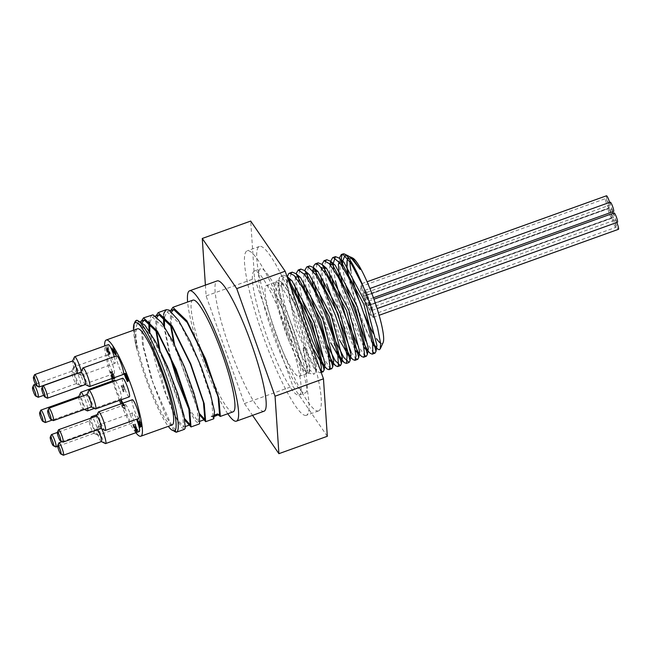 <?xml version="1.0" encoding="UTF-8"?>
<svg xmlns="http://www.w3.org/2000/svg" width="651" height="651" viewBox="0 0 651 651"><rect width="100%" height="100%" fill="white"/><g stroke="black" fill="none" stroke-linecap="round" stroke-linejoin="round"><path stroke-width="0.49" stroke-dasharray="3.25 2.44" d="M342.385 266.405L345.836 285.496M365.764 340.986L373.202 352.46M333.214 263.509L333.214 263.948M333.524 269.197L335.411 280.817M346.047 317.639L346.299 318.347M357.122 344.102L364.552 355.568M325.63 260.807L324.564 267.056M324.873 272.297L326.761 283.917M351.068 352.028L355.902 358.677M316.98 263.915L315.914 270.157M316.223 275.406L319.885 294.813M308.33 267.016L307.272 273.274L309.274 274.6M307.581 278.514L311.243 297.922M299.688 270.124L298.622 276.374M298.931 281.623L302.593 301.039M322.53 356.528L329.959 367.994M291.038 273.233L289.972 279.482L291.99 280.825M290.427 286.033L303.301 334.557L320.406 370.207M287.018 276.439L283.576 275.267L281.354 284.031L284.625 304.473L301.787 355.454L308.631 368.515L313.937 374.26L315.597 372.217L315.662 368.458L312.61 352.59L305.71 330.635L296.514 307.915L287.124 289.882L279.645 280.801L276.545 280.882L275.707 282.762L276.089 295.196L280.516 315.068L289.256 341.604L299.696 365.463L306.588 373.682L307.475 372.046L303.008 348.578L303.415 347.577L304.79 347.943C309.323 363.616 310.47 371.998 308.224 373.08L306.841 372.527L305.018 370.329L298.329 357.521L290.362 336.974L283.275 313.383L279.043 292.307L279.027 278.831L280.793 276.268L283.445 276.87L289.614 283.73M352.516 259.065L348.448 257.845M346.82 265.445L346.999 268.326M348.114 276.252L359.246 315.458L372.697 344.257M375.993 346.983L376.945 345.388M343.858 262.166L341.848 260.823M339.464 279.352L350.596 318.567L364.055 347.365M367.343 350.092L368.295 348.513M335.224 265.291L333.206 263.94M330.423 264.949L329.723 267.276L329.707 274.543M330.814 282.461L341.946 321.675L355.405 350.466M358.693 353.192L359.653 351.605M321.773 268.049L321.081 270.368L321.057 277.643M322.172 285.577L339.309 339.667M350.043 356.3L351.003 354.697M313.123 271.158L312.431 273.453L312.407 280.752M313.522 288.678L330.659 342.776M304.481 274.266L303.781 276.577L303.765 283.86M304.871 291.778L316.004 330.993L329.455 359.791M332.751 362.509L333.703 360.939M300.64 277.725L298.614 276.366M295.831 277.375L295.131 279.702L295.115 286.969M296.221 294.895L313.367 348.985M324.1 365.618L325.061 364.023M288.092 279.474L286.489 282.786L295.823 328.967L313.928 368.035L316.402 367.131L314.726 354.258M298.752 309.412L283.323 283.909L277.839 285.879L287.156 332.026L305.262 371.127L307.752 370.256L303.415 347.577M348.464 255.965L346.389 255.452M342.67 261.116L342.589 261.759M303.008 348.578L304.79 347.943M308.395 373.031L308.224 373.08A48.296 7.641 70.2 0 0 308.395 373.031A48.296 7.641 70.2 0 0 299.541 325.793A48.296 7.641 70.2 0 0 275.739 282.127A48.296 7.641 70.2 0 0 275.145 282.558L276.545 280.882M321.049 372.014L319.934 372.844L318.42 372.006L314.409 366.684L306.279 350.205L297.637 327.282L290.72 303.333L287.343 284.023L287.433 276.797M327.062 368.905L324.052 365.146M297.369 290.851L295.831 277.09L296.083 273.689M333.369 363.03L332.702 362.037M328.389 354.421L318.762 331.929L308.46 298.931M306.011 287.75L304.725 270.58M337.039 351.304L325.069 322.326L317.102 295.814M314.669 284.65L313.131 271.166M353.013 359.588L349.994 355.828M345.681 348.195L340.042 335.826L331.473 312.561L325.752 292.706M323.311 281.541L321.838 270.206L322.025 264.371M361.655 356.471L358.644 352.72M354.331 345.103L346.283 326.737L338.032 302.764L334.402 289.605M331.961 278.425L330.675 261.263M370.289 353.355L367.294 349.611M362.981 341.995L352.541 317.297L343.053 286.505M340.611 275.324L339.317 258.154M372.25 341.799L365.976 329.235L357.578 307.85L349.05 278.05M347.488 269.132L347.138 265.86M347.129 260.457L347.024 261.035M348.09 257.381L349.717 256.714M290.346 329.089A48.296 7.641 70.2 0 1 299.2 376.335A48.296 7.641 70.2 0 1 275.682 333.467A48.296 7.641 70.2 0 1 266.544 285.431A48.296 7.641 70.2 0 1 290.346 329.089M289.256 341.604A48.296 7.641 70.2 0 1 275.145 282.558M301.787 355.454A52.104 8.243 70.2 0 1 279.621 277.302M109.327 353.298L109.287 354.771L107.179 350.987L106.39 348.204L106.658 346.657L107.993 347.813L110.296 353.355L107.529 348.309L109.327 353.298L108.717 353.517L108.676 354.99L107.749 353.941L105.779 348.423L106.39 348.204M109.311 354.762L108.676 354.99L109.311 354.762M105.779 348.423L105.999 346.885L106.658 346.657L106.04 346.877L107.382 348.033L109.417 353.639L110.035 353.42M108.733 352.15L107.334 348.35L106.544 348.586L106.797 351.166L108.066 353.298L108.115 352.37L108.733 352.15L108.693 353.078L107.407 350.946L107.195 348.35L106.585 348.57L107.334 348.35M106.357 349.587L106.967 349.367M108.115 352.37L106.723 348.57M109.685 353.583L110.296 353.355M109.417 353.639L110.011 353.355M109.392 353.574L106.919 348.529L107.529 348.309M106.919 348.529L108.717 353.517M140.03 427.39L137.686 419.586L141.137 424.688L139.737 419.382L140.998 422.532L141.755 426.372L141.112 425.827M137.068 419.805L137.686 419.586M137.361 419.74L137.971 419.521M141.015 424.729L140.844 424.127M138.15 421.213L140.649 427.194M139.932 424.338L138.476 421.091M141.145 424.68L140.535 424.9L140.177 424.249M139.127 419.602L139.737 419.382M138.834 419.667L139.452 419.447M127.856 377.019L126.815 375.025L127.441 378.068L128.296 379.207L127.856 377.019L127.441 377.165M127.181 378.141L125.708 374.976L126.139 377.458L127.352 379.688L126.823 378.272L127.441 378.068M127.856 379.362L127.987 381.388L127.474 380.925M126.888 379.85L125.041 374.471L125.098 373.3L126.359 375.188M126.139 374.179L126.18 373.365L128.06 376.978L128.874 380.835L128.328 380.257M128.882 380.835L128.28 381.055L128.882 380.835M126.327 376.506L126.945 376.286M135.107 425.803L135.717 425.583L135.416 424.216L137.532 431.271L136.262 429.082L136.637 431.743L135.782 430.759L134.505 427.74L133.715 424.249L135.489 429.44L134.855 426.804L136.287 429.806L134.554 424.598L135.164 424.379M134.855 426.804L135.465 426.584L136.905 429.587L135.717 425.583M134.554 424.598L135.131 424.281M134.521 424.501L135.416 424.216M134.806 424.436L136.905 430.287L137.516 430.067M136.905 430.287L136.922 431.491L137.548 431.263L136.922 431.491L135.644 429.302L136.889 428.879L136.295 429.798M135.644 429.302L136.238 429.082M135.628 429.31L136.092 431.011L136.702 430.791M136.092 431.011L136.018 431.963L135.172 430.978L133.894 427.959L132.812 424.542L133.756 424.371M136.905 429.587L136.287 429.806L136.279 429.099M134.627 426.861L135.465 426.584M133.138 424.59L135.441 430.27L136.083 429.237L135.237 426.641M136.051 430.051L136.083 429.237L135.473 429.457L135.441 430.27L136.051 430.051M134.879 429.66L135.489 429.44M133.097 424.468L133.715 424.249M132.812 424.542L133.422 424.322M124.105 391.585L121.745 385.571L122.754 387.776L124.121 387.451L123.503 385.148L125.163 388.94L123.324 389.379L124.105 391.585L123.283 391.853L123.902 391.633M123.283 391.853L121.127 385.791L122.144 387.996L123.511 387.67L122.705 385.416L123.503 385.148M122.705 385.416L123.316 385.197M122.893 385.368L124.089 387.866L124.707 387.646M124.089 387.866L124.553 389.16L125.163 388.94M124.553 389.16L123.324 389.379M122.714 389.599L123.495 391.804M123.511 387.67L124.121 387.451M122.144 387.996L122.754 387.776M121.338 385.742L121.949 385.522M121.127 385.791L121.745 385.571M122.779 403.164L124.756 407.192L123.633 407.461L123.942 408.991L123.413 407.51L124.024 407.29L123.324 407.461L122.754 405.858L123.454 405.695L121.501 400.202L125.366 406.973L124.243 407.241L124.772 408.722L124.024 407.29M123.942 408.991L124.553 408.771M123.413 407.51L122.714 407.681L123.324 407.461M122.714 407.681L122.144 406.078L122.754 405.858M122.144 406.078L123.454 405.695M122.844 405.915L121.965 403.457M120.891 400.422L121.501 400.202M122.176 403.376L123.063 405.858L124.471 405.451L122.185 401.464L123.674 405.638M124.162 408.942L124.772 408.722M123.633 407.461L124.243 407.241M124.756 407.192L125.366 406.973M124.211 405.663L124.821 405.443M121.176 400.357L121.786 400.137M123.063 405.858L123.861 405.671L122.486 403.27M123.861 405.671L124.471 405.451M113.038 378.141L110.515 371.526L113.128 377.1L111.614 371.819L112.664 371.566L115.097 378.386L112.997 373.226L112.452 373.357L113.762 377.393L113.722 378.784L113.29 378.5M113.746 378.784L113.152 378.996L113.746 378.784M112.428 378.361L109.905 371.745L112.509 377.32L113.168 376.319L112.558 376.538L111.004 372.038L111.614 371.819M111.004 372.038L112.664 371.566M112.053 371.786L114.169 377.735M114.478 378.605L115.097 378.386M113.941 377.816L112.387 373.446L112.997 373.226M111.842 373.576L113.241 378.068M112.509 377.32L112.558 376.538L112.509 377.32M111.956 376.758L112.566 376.538M110.605 373.161L111.215 372.942M110.231 371.794L110.849 371.575M110.19 371.672L110.8 371.452M109.905 371.745L110.515 371.526M113.111 346.845L113.722 346.625L116.529 354.51L115.919 354.73L115.528 353.639M115.268 353.281L111.948 347.854L115.764 353.102L113.722 346.625M111.329 348.073L111.948 347.854M112.867 346.91L113.486 346.682M135.839 432.72A51.12 8.081 70.2 0 1 120.899 403.84M119.499 400.373A51.12 8.081 70.2 0 1 112.509 380.892M111.785 378.589A51.12 8.081 70.2 0 1 104.648 345.95M123.34 374.439A9.895 1.562 70.2 0 1 118.523 365.659A9.895 1.562 70.2 0 1 116.651 355.82M114.242 356.683A9.895 1.562 70.2 0 1 115.04 363.242A9.895 1.562 70.2 0 1 110.222 354.461A9.895 1.562 70.2 0 1 108.351 344.623M107.496 354.868A9.895 1.562 70.2 0 1 112.314 363.746A9.895 1.562 70.2 0 1 114.161 373.503A9.895 1.562 70.2 0 1 109.344 364.723A9.895 1.562 70.2 0 1 107.472 354.876A9.895 1.562 70.2 0 1 107.496 354.868M115.487 380.786A9.895 1.562 70.2 0 1 120.061 390.942A9.895 1.562 70.2 0 1 121.249 398.778A9.895 1.562 70.2 0 1 116.431 389.998A9.895 1.562 70.2 0 1 114.56 380.151M125.195 404.58A9.895 1.562 70.2 0 1 130.013 413.45A9.895 1.562 70.2 0 1 131.86 423.207A9.895 1.562 70.2 0 1 127.043 414.427A9.895 1.562 70.2 0 1 125.171 404.588A9.895 1.562 70.2 0 1 125.195 404.58M139.33 431.467A9.895 1.562 70.2 0 1 134.513 422.686A9.895 1.562 70.2 0 1 132.641 412.848A9.895 1.562 70.2 0 1 132.674 412.84A9.895 1.562 70.2 0 1 136.547 419.244M138.98 418.365A9.895 1.562 70.2 0 1 134.163 409.585A9.895 1.562 70.2 0 1 132.291 399.747M129.313 396.85A9.895 1.562 70.2 0 1 124.496 388.061A9.895 1.562 70.2 0 1 122.624 378.223M51.38 434.689A6.6 1.042 -109.8 0 0 52.755 441.109A6.6 1.042 -109.8 0 0 55.783 446.944M89.529 420.896A6.6 1.042 70.2 0 1 92.743 426.812A6.6 1.042 70.2 0 1 93.972 433.314A6.6 1.042 70.2 0 1 93.785 433.289A6.6 1.042 70.2 0 1 90.758 427.463A6.6 1.042 70.2 0 1 89.382 421.034A6.6 1.042 70.2 0 1 89.513 420.896A6.6 1.042 70.2 0 1 89.529 420.896L57.337 432.459M40.769 410.252A6.6 1.042 -109.8 0 0 42.144 416.681A6.6 1.042 -109.8 0 0 45.171 422.507M79.707 397.143A6.6 1.042 70.2 0 1 82.661 403.962A6.6 1.042 70.2 0 1 83.361 408.885A6.6 1.042 70.2 0 1 83.173 408.861A6.6 1.042 70.2 0 1 80.146 403.026A6.6 1.042 70.2 0 1 78.771 396.605A6.6 1.042 70.2 0 1 78.901 396.467M33.681 384.977A6.6 1.042 -109.8 0 0 35.056 391.406A6.6 1.042 -109.8 0 0 38.083 397.232M74.059 374.618A6.6 1.042 70.2 0 1 76.273 383.61A6.6 1.042 70.2 0 1 76.086 383.585A6.6 1.042 70.2 0 1 73.058 377.751A6.6 1.042 70.2 0 1 71.683 371.33A6.6 1.042 70.2 0 1 71.813 371.192A6.6 1.042 70.2 0 1 74.002 374.48M71.813 371.192A6.6 1.042 70.2 0 1 71.83 371.184L35.463 384.245M34.56 374.724A6.6 1.042 -109.8 0 0 35.943 381.144A6.6 1.042 -109.8 0 0 38.962 386.979M77.152 373.349A6.6 1.042 70.2 0 1 76.964 373.324A6.6 1.042 70.2 0 1 73.937 367.498A6.6 1.042 70.2 0 1 72.562 361.069A6.6 1.042 70.2 0 1 72.692 360.939M42.86 385.921A6.6 1.042 -109.8 0 0 44.235 392.341A6.6 1.042 -109.8 0 0 47.263 398.176M85.452 384.546A6.6 1.042 70.2 0 1 85.265 384.521A6.6 1.042 70.2 0 1 82.238 378.695A6.6 1.042 70.2 0 1 80.862 372.266A6.6 1.042 70.2 0 1 80.993 372.128M48.833 408.323A6.6 1.042 -109.8 0 0 50.208 414.744A6.6 1.042 -109.8 0 0 53.236 420.579M91.417 406.956A6.6 1.042 70.2 0 1 91.238 406.932A6.6 1.042 70.2 0 1 88.21 401.097A6.6 1.042 70.2 0 1 86.835 394.677A6.6 1.042 70.2 0 1 86.957 394.539M58.859 442.94A6.6 1.042 -109.8 0 0 60.234 449.369A6.6 1.042 -109.8 0 0 63.261 455.195M101.442 441.573A6.6 1.042 70.2 0 1 101.255 441.549A6.6 1.042 70.2 0 1 98.236 435.714A6.6 1.042 70.2 0 1 96.853 429.294A6.6 1.042 70.2 0 1 96.983 429.155A6.6 1.042 70.2 0 1 97.691 429.693M96.983 429.155A6.6 1.042 70.2 0 1 96.999 429.155L62.081 441.695M58.5 429.847A6.6 1.042 -109.8 0 0 59.876 436.268A6.6 1.042 -109.8 0 0 62.903 442.102M101.092 428.472A6.6 1.042 70.2 0 1 100.905 428.448A6.6 1.042 70.2 0 1 97.878 422.621A6.6 1.042 70.2 0 1 96.503 416.192A6.6 1.042 70.2 0 1 96.633 416.062M218.402 415.012L217.654 413.946L211.095 416.306L213.797 418.764M214.806 414.947L211.095 416.306M164.434 317.175L167.104 311.845L180.596 324.751L198.555 361.167L211.534 399.364L213.015 416.591L214.797 415.956L212.901 416.624L213.674 418.796M213.015 416.591L212.511 417.128L214.781 416.315M212.901 416.624L211.087 416.282M219.07 414.768L218.443 414.638M233.066 411.847A59.363 9.391 70.2 0 1 232.912 411.888A59.363 9.391 70.2 0 1 214.692 385.156M200.077 347.121A59.363 9.391 70.2 0 1 192.932 300.111M199.548 414.923L173.727 343.044M170.424 324.532L170.481 310.934M163.621 314.905L163.474 316.329M163.718 325.484L169.585 355.161M189.498 410.643L194.934 420.383L199.076 424.053M184.876 420.196L159.056 348.318M155.76 329.813L155.809 316.215M151.65 314.946L148.802 321.594M149.046 330.757L149.999 337.975L155.735 363.478L164.491 390.974L173.939 414.077L181.564 427.414L184.445 429.302M174.476 431.418L174.037 430.978M173.744 430.661L151.235 378.654L142.423 344.021L141.137 321.48M136.84 320.259L134.488 324.231C133.74 329.52 134.472 337.723 136.686 348.83L136.889 349.148A57.052 9.024 -109.8 0 0 168.284 426.356M135.082 321.708A59.363 9.391 -109.8 0 0 134.488 324.231M176.218 432.256L175.444 430.083L173.915 430.628M136.889 349.148L134.887 330.431L137.76 322.383L151.244 335.298L169.203 371.713L182.19 409.91L183.663 427.129L176.706 418.601L165.777 393.456L149.828 331.937M149.763 322.44L152.432 317.118L165.924 330.024L183.883 366.44L196.862 404.637L198.343 421.864L189.042 408.722M170.578 357.318L164.5 326.664M175.444 430.083L166.526 417.47L153.359 384.066L143.342 346.202L142.309 322.457M184.607 418.65L159.902 350.01M156.525 330.952L156.981 317.192M199.279 413.377L174.574 344.737M171.197 325.679L171.652 311.91M136.686 348.83A57.711 9.13 70.2 0 1 133.504 330.22M172.051 424.997A51.12 8.081 70.2 0 1 147.167 379.631A51.12 8.081 70.2 0 1 137.499 328.788M73.783 366.977A9.895 1.562 -109.8 0 0 73.758 366.985A9.895 1.562 -109.8 0 0 73.571 367.197A9.895 1.562 -109.8 0 0 75.63 376.831A9.895 1.562 -109.8 0 0 80.171 385.571A9.895 1.562 -109.8 0 0 80.447 385.612A9.895 1.562 -109.8 0 0 78.608 375.855A9.895 1.562 -109.8 0 0 73.783 366.977M80.659 392.472A9.895 1.562 -109.8 0 0 82.718 402.106A9.895 1.562 -109.8 0 0 87.258 410.846M87.69 408.291A9.895 1.562 -109.8 0 0 83.474 395.792M91.27 416.9A9.895 1.562 -109.8 0 0 93.329 426.535A9.895 1.562 -109.8 0 0 97.87 435.283A9.895 1.562 -109.8 0 0 98.146 435.316A9.895 1.562 -109.8 0 0 97.04 427.74A9.895 1.562 -109.8 0 0 92.54 417.527M101.743 428.854A9.895 1.562 -109.8 0 0 98.96 424.948A9.895 1.562 -109.8 0 0 98.936 424.957A9.895 1.562 -109.8 0 0 98.74 425.16A9.895 1.562 -109.8 0 0 100.807 434.795A9.895 1.562 -109.8 0 0 105.348 443.543M98.391 412.059A9.895 1.562 -109.8 0 0 100.457 421.693A9.895 1.562 -109.8 0 0 104.99 430.441M88.715 390.535A9.895 1.562 -109.8 0 0 90.782 400.17A9.895 1.562 -109.8 0 0 95.323 408.918M82.75 368.132A9.895 1.562 -109.8 0 0 84.809 377.767A9.895 1.562 -109.8 0 0 89.35 386.515M74.45 356.935A9.895 1.562 -109.8 0 0 76.517 366.57A9.895 1.562 -109.8 0 0 81.049 375.318A9.895 1.562 -109.8 0 0 81.334 375.35A9.895 1.562 -109.8 0 0 81.229 371.461M327.323 436.284L292.852 386.149L254.541 278.538L250.692 221.08M205.391 285.13L206.115 295.936L244.434 403.539L252.555 415.354M244.434 403.539L292.852 386.149M206.115 295.936L254.541 278.538M615.854 227.337A4.948 0.781 -109.8 0 0 615.87 227.329A4.948 0.781 -109.8 0 0 614.935 222.414A4.948 0.781 -109.8 0 0 612.526 218.02A4.948 0.781 -109.8 0 0 613.445 222.902A4.948 0.781 -109.8 0 0 615.854 227.337M370.688 315.401A4.948 0.781 -109.8 0 0 370.704 315.393A4.948 0.781 -109.8 0 0 369.768 310.47A4.948 0.781 -109.8 0 0 367.359 306.084A4.948 0.781 -109.8 0 0 368.279 310.958A4.948 0.781 -109.8 0 0 370.688 315.401L615.87 227.329M614.096 212.95A4.948 0.781 -109.8 0 0 615.016 217.833A4.948 0.781 -109.8 0 0 617.425 222.268M372.258 310.332A4.948 0.781 -109.8 0 0 372.274 310.324A4.948 0.781 -109.8 0 0 371.339 305.409A4.948 0.781 -109.8 0 0 368.93 301.014A4.948 0.781 -109.8 0 0 369.849 305.897A4.948 0.781 -109.8 0 0 372.258 310.332M616.766 222.504A4.948 0.781 -109.8 0 0 615.105 220.005A4.948 0.781 -109.8 0 0 616.025 224.888A4.948 0.781 -109.8 0 0 618.434 229.323M373.267 317.387A4.948 0.781 -109.8 0 0 373.283 317.379A4.948 0.781 -109.8 0 0 372.348 312.464A4.948 0.781 -109.8 0 0 369.939 308.069A4.948 0.781 -109.8 0 0 370.858 312.952A4.948 0.781 -109.8 0 0 373.267 317.387M606.48 195.78A4.948 0.781 -109.8 0 0 607.399 200.654A4.948 0.781 -109.8 0 0 609.808 205.089A4.948 0.781 -109.8 0 0 609.824 205.089A4.948 0.781 -109.8 0 0 609.588 202.412M364.641 293.153A4.948 0.781 -109.8 0 0 364.658 293.153A4.948 0.781 -109.8 0 0 363.722 288.23A4.948 0.781 -109.8 0 0 361.313 283.844A4.948 0.781 -109.8 0 0 362.233 288.719A4.948 0.781 -109.8 0 0 364.641 293.153L609.824 205.089M610.256 202.168A4.948 0.781 -109.8 0 0 611.175 207.051A4.948 0.781 -109.8 0 0 613.592 211.485M368.425 299.55A4.948 0.781 -109.8 0 0 368.433 299.541A4.948 0.781 -109.8 0 0 367.498 294.626A4.948 0.781 -109.8 0 0 365.089 290.232A4.948 0.781 -109.8 0 0 366.008 295.115A4.948 0.781 -109.8 0 0 368.425 299.55L373.422 297.751M608.937 207.905A4.948 0.781 -109.8 0 0 608.954 207.905A4.948 0.781 -109.8 0 0 608.018 202.982A4.948 0.781 -109.8 0 0 605.609 198.588A4.948 0.781 -109.8 0 0 606.529 203.47A4.948 0.781 -109.8 0 0 608.937 207.905M363.771 295.969A4.948 0.781 -109.8 0 0 363.787 295.969A4.948 0.781 -109.8 0 0 362.851 291.046A4.948 0.781 -109.8 0 0 360.442 286.652A4.948 0.781 -109.8 0 0 361.362 291.534A4.948 0.781 -109.8 0 0 363.771 295.969L608.954 207.905M611.631 217.8A4.948 0.781 -109.8 0 0 611.639 217.8A4.948 0.781 -109.8 0 0 610.703 212.877A4.948 0.781 -109.8 0 0 608.294 208.491A4.948 0.781 -109.8 0 0 609.222 213.365A4.948 0.781 -109.8 0 0 611.631 217.8M366.464 305.864A4.948 0.781 -109.8 0 0 366.472 305.864A4.948 0.781 -109.8 0 0 365.536 300.941A4.948 0.781 -109.8 0 0 363.128 296.555A4.948 0.781 -109.8 0 0 364.055 301.429A4.948 0.781 -109.8 0 0 366.464 305.864L611.639 217.8M612.55 211.86A4.948 0.781 -109.8 0 0 610.337 208.003A4.948 0.781 -109.8 0 0 611.256 212.877A4.948 0.781 -109.8 0 0 613.673 217.312A4.948 0.781 -109.8 0 0 613.681 217.312A4.948 0.781 -109.8 0 0 613.063 213.325M368.507 305.376A4.948 0.781 -109.8 0 0 368.515 305.376A4.948 0.781 -109.8 0 0 367.579 300.453A4.948 0.781 -109.8 0 0 365.17 296.067A4.948 0.781 -109.8 0 0 366.09 300.941A4.948 0.781 -109.8 0 0 368.507 305.376L613.681 217.312M342.442 268.399A52.104 8.243 70.2 0 1 342.044 265.893M341.506 260.709A52.104 8.243 70.2 0 1 341.482 260.066M350.889 270.572A45.513 7.202 -109.8 0 0 352.541 278.441M358.831 299.631A45.513 7.202 -109.8 0 0 364.454 314.579M373.349 333.475A45.513 7.202 -109.8 0 0 376.522 338.658M380.607 343.199A45.513 7.202 -109.8 0 0 382.104 343.582A45.513 7.202 -109.8 0 0 383.113 342.605M352.744 258.056A45.513 7.202 -109.8 0 0 350.173 260.294M304.993 393.009A65.954 10.432 -109.8 0 0 305.173 392.952A65.954 10.432 -109.8 0 0 292.69 327.355A65.954 10.432 -109.8 0 0 260.579 268.806A65.954 10.432 -109.8 0 0 272.867 333.865A65.954 10.432 -109.8 0 0 304.993 393.009M298.866 395.206A65.954 10.432 -109.8 0 0 299.045 395.157A65.954 10.432 -109.8 0 0 286.562 329.552A65.954 10.432 -109.8 0 0 254.451 271.011A65.954 10.432 -109.8 0 0 266.731 336.071A65.954 10.432 -109.8 0 0 298.866 395.206M306.06 415.395A87.389 13.826 70.2 0 1 263.484 337.039A87.389 13.826 70.2 0 1 247.201 250.838A87.389 13.826 70.2 0 1 289.752 328.413A87.389 13.826 70.2 0 1 306.287 415.33A87.389 13.826 70.2 0 1 306.06 415.395M318.315 410.993A87.389 13.826 -109.8 0 0 318.551 410.927A87.389 13.826 -109.8 0 0 302.015 324.011A87.389 13.826 -109.8 0 0 259.464 246.436A87.389 13.826 -109.8 0 0 275.739 332.637A87.389 13.826 -109.8 0 0 318.315 410.993M227.76 413.751A69.25 10.953 70.2 0 1 187.626 302.023M263.997 411.245A69.25 10.953 70.2 0 1 230.275 349.774A69.25 10.953 70.2 0 1 217.174 280.898M106.797 351.166L107.407 350.946M107.618 350.759L108.237 350.539M108.896 351.996L109.506 351.776M107.985 351.076L108.595 350.856M109.205 352.158L109.824 351.939M107.382 348.033L107.993 347.813M106.569 351.206L107.179 350.987M107.749 353.941L108.359 353.721M138.923 422.621L139.534 422.401M140.38 422.751L140.998 422.532M127.677 379.427L128.109 379.273M126.611 375.098L126.196 375.245M125.529 377.678L126.139 377.458M126.733 379.907L127.214 379.736M127.45 377.198L128.06 376.978M125.513 377.637L125.928 377.49M125.545 375.033L125.09 375.196M135.807 427.569L136.417 427.349M136.083 427.642L136.702 427.422M135.172 430.978L135.782 430.759M133.894 427.959L134.505 427.74M135.05 427.357L135.66 427.137M134.871 427.561L135.489 427.341M134.09 427.805L134.708 427.585M111.923 374.488L112.542 374.268M112.249 374.699L112.867 374.48M113.152 377.613L113.762 377.393M111.191 375L111.801 374.781M110.947 375.025L111.557 374.805M112.232 378.028L112.843 377.808M315.605 372.217L316.402 367.131M280.817 281.696L283.323 283.909M307.475 372.046L307.752 370.256M338.374 264.143L339.309 258.219M365.797 349.384L367.864 351.214M329.723 267.276L330.147 264.607M357.163 352.5L359.222 354.323M321.081 270.368L322.017 264.452M348.521 355.609L350.572 357.423M312.431 273.453L312.846 270.824M303.781 276.577L304.717 270.661M295.131 279.702L296.067 273.778M322.57 364.934L324.629 366.749M286.489 282.786L287.425 276.862M313.928 368.035L318.42 372.006M277.839 285.879L278.734 280.207M305.262 371.127L306.849 372.527M299.2 376.335L306.588 373.682M266.544 285.431L275.739 282.127M307.833 373.113L313.937 374.26M136.067 430.042L135.449 430.262M113.136 377.092L112.525 377.311M93.972 433.314L57.711 446.334M83.361 408.885L52.202 420.074M76.273 383.61L43.698 395.312M183.672 427.137L185.454 426.495M198.343 421.864L200.126 421.221M137.76 322.383L140.852 321.277M152.432 317.118L155.524 316.004M167.104 311.845L170.204 310.73M76.086 383.585L80.171 385.571M71.683 371.33L73.571 367.197M107.472 354.876L73.758 366.985M114.161 373.503L80.447 385.612M83.173 408.861L84.418 409.471M121.249 398.778L94.338 408.446M93.785 433.289L97.87 435.283M89.382 421.034L90.676 418.194M125.171 404.588L97.219 414.63M131.86 423.207L98.146 435.316M96.853 429.294L98.74 425.16M132.641 412.848L98.936 424.957M77.266 373.471L81.049 375.318M115.04 363.242L81.334 375.35M367.359 306.084L612.526 218.02M372.274 310.324L377.1 308.59M368.93 301.014L373.951 299.216M373.283 317.379L379.11 315.287M369.939 308.069L615.105 220.005M361.313 283.844L361.915 283.624M362.005 283.592L367.083 281.769M365.089 290.232L369.898 288.507M360.442 286.652L605.609 198.588M363.128 296.555L608.294 208.491M365.17 296.067L610.337 208.003M320.341 372.787L321.212 372.478M280.793 276.268L283.576 275.267M299.045 395.157L305.173 392.952M254.451 271.011L260.579 268.806M259.464 246.436L247.201 250.838M318.551 410.927L306.287 415.33"/><path stroke-width="0.98" d="M345.836 285.496L365.764 340.986M373.202 352.46L375.017 353.151L376.009 351.312L363.909 304.473L339.366 258.195L335.468 256.632L333.214 263.509M333.214 263.948L333.524 269.197M335.411 280.817L346.047 317.639M346.299 318.347L357.122 344.102M364.552 355.568L366.367 356.252L367.359 354.437L355.283 307.63L330.741 261.32L326.818 259.733L325.63 260.807M324.564 267.056L324.873 272.297M326.761 283.917L351.068 352.028M355.902 358.677L357.716 359.36L358.709 357.529L346.625 310.722L322.099 264.428L318.168 262.841L316.98 263.915M315.914 270.157L316.223 275.406M319.885 294.813L335.867 341.881L343.907 357.586L349.074 362.469L350.067 360.621L337.959 313.774L313.424 267.512L309.518 265.95L308.33 267.016M304.481 274.266L307.256 273.249L307.581 278.514M311.243 297.922L327.225 344.989L335.257 360.695L340.424 365.577L341.409 363.746L329.325 316.915L304.782 270.629L300.868 269.05L299.688 270.124M298.622 276.374L298.931 281.623M302.593 301.039L322.53 356.528M329.959 367.994L331.774 368.678L332.767 366.863L320.691 320.064L296.148 273.745L292.218 272.159L291.038 273.233M288.092 279.474L289.964 279.474L290.427 286.033M320.406 370.207L323.124 371.786L324.125 369.939L312.024 323.124L287.018 276.439M349.717 256.714L352.582 258.504L360.19 269.465L352.516 259.065L348.464 255.965L344.574 254.069A52.104 8.243 70.2 0 1 363.258 286.578L370.565 305.205L377.572 327.624L380.648 343.728L380.249 348.879L379.24 349.766L377.344 348.838L372.25 341.799M348.448 257.845L347.024 261.035L346.82 265.445M346.999 268.326L348.114 276.252M372.697 344.257L374.463 346.283L375.993 346.983M376.009 351.312L376.945 345.388L366.041 303.708L343.858 262.166L339.366 258.195M341.848 260.823L338.374 264.143L339.464 279.352M364.055 347.365L365.797 349.384L367.343 350.092M367.359 354.437L368.295 348.513L357.407 306.865L335.224 265.291L330.741 261.32M333.206 263.94L330.423 264.949M329.707 274.543L330.814 282.461M355.405 350.466L357.163 352.5L358.693 353.192M358.709 357.529L359.653 351.605L348.749 309.949L326.59 268.399L321.773 268.049M321.057 277.643L322.172 285.577M339.309 339.667L348.521 355.609L350.043 356.3M350.067 360.621L351.003 354.697L340.091 313.017L317.916 271.483L313.123 271.158M312.407 280.752L313.522 288.678M330.659 342.776L339.863 358.709L342.353 357.822L331.449 316.15L309.274 274.6L304.782 270.629M303.765 283.86L304.871 291.778M329.455 359.791L331.204 361.81L332.751 362.509M332.767 366.863L333.703 360.939L322.815 319.291L300.64 277.725L296.148 273.745M298.614 276.366L295.831 277.375M295.115 286.969L296.221 294.895M313.367 348.985L322.57 364.934L324.1 365.618M324.125 369.939L325.061 364.023L314.156 322.359L291.99 280.825L287.498 276.854M314.726 354.258L298.752 309.412M360.19 269.465L351.101 257.82M346.389 255.452L344.656 256.152L342.67 261.116M342.589 261.759L342.385 266.405M289.614 283.73L301.429 305.482L311.048 328.958L318.217 351.353L321.374 367.27L321.049 372.014M287.433 276.797L288.466 273.908L289.435 273.16L293.992 275.332L302.756 287.905L312.838 308.566L321.976 332.327L328.169 353.444L330.081 366.822L328.991 369.678L327.437 369.207L324.629 366.749M324.052 365.146L321.016 359.97L312.513 341.254L304.131 317.485L297.369 290.851M296.083 273.689L298.223 270.002L304.782 274.641L314.124 289.833L324.174 311.894L332.685 335.493L337.796 354.941L338.447 365.536L337.641 366.57L335.696 365.781L333.369 363.03M332.702 362.037L328.389 354.421M308.46 298.931L306.011 287.75M304.725 270.58L306.735 266.951L308.289 267L315.792 274.755L325.549 292.283L335.387 315.328L343.134 338.349L347.089 355.772L346.47 363.38L344.355 362.68L341.596 359.303L337.039 351.304M317.102 295.814L314.669 284.65M313.131 271.166L313.367 267.528L312.846 270.824M313.375 267.471L313.863 265.584L315.385 263.842L318.656 264.884L326.965 275.609L336.974 295.147L346.446 318.77L353.29 340.774L356.024 355.845L354.933 360.361L353.013 359.588L350.572 357.423M349.994 355.828L345.681 348.195M325.752 292.706L323.311 281.541M322.025 264.371L324.027 260.734L329.292 263.639L338.276 277.139L348.358 298.329L357.309 322.082L363.136 342.67L364.617 355.12L363.584 357.253L361.655 356.471L359.222 354.323M358.644 352.72L354.331 345.103M334.402 289.605L331.961 278.425M330.675 261.263L332.677 257.625L333.263 257.511L340.164 263.232L349.668 279.255L359.661 301.706L367.929 325.15L372.649 343.948L372.86 353.542L372.234 354.152L370.289 353.355L367.864 351.214M367.294 349.611L362.981 341.995M343.053 286.505L340.611 275.324M339.317 258.154L341.327 254.525L343.443 254.818L351.231 263.606L363.258 286.578M349.05 278.05L347.488 269.132M347.138 265.86L347.129 260.457M347.211 259.855L348.09 257.381M139.412 420.945L141.137 426.592L137.866 421.311L140.038 427.414L137.068 419.805L140.526 424.908L139.656 420.855M141.145 424.68L140.535 424.9L140.844 424.127M140.502 426.047L141.112 425.827L140.177 424.249M141.755 426.372L141.112 425.827M127.474 380.925L126.888 379.85M128.874 380.835L127.718 379.061M126.359 375.188L126.139 374.179M125.204 375.155L125.098 373.3M126.831 378.288L127.686 379.427L127.246 377.238L126.196 375.245L126.571 378.361L126.31 376.416M126.05 376.506L125.106 375.196L125.529 377.678L126.733 379.907L126.571 378.361M125.757 375.497L125.578 373.584L127.45 377.198L128.263 381.063L127.1 379.281L127.376 381.608L124.431 374.691L124.487 373.519L126.139 375.358M121.965 403.457L120.891 400.422L122.779 403.164M122.486 403.27L121.574 401.683L122.176 403.376M113.722 378.784L112.843 377.808M114.169 377.735L114.47 378.581M114.242 378.662L113.941 377.816M113.152 377.613L113.111 379.004L112.232 378.028M115.609 354.803L111.964 349.847L112.485 349.652M111.964 349.847L111.329 348.073L115.382 353.241M115.154 353.322L113.111 346.845L115.919 354.73M104.648 345.95A51.12 8.081 70.2 0 1 106.235 340.017A51.12 8.081 70.2 0 1 106.373 339.977A51.12 8.081 70.2 0 1 131.274 385.807A51.12 8.081 70.2 0 1 140.795 436.227A51.12 8.081 70.2 0 1 135.839 432.72M120.899 403.84A51.12 8.081 70.2 0 1 119.499 400.373M112.509 380.892A51.12 8.081 70.2 0 1 111.785 378.589M82.937 367.929L116.651 355.82A9.895 1.562 70.2 0 1 116.675 355.812A9.895 1.562 70.2 0 1 121.501 364.682A9.895 1.562 70.2 0 1 123.34 374.439L89.626 386.548A9.895 1.562 -109.8 0 0 87.787 376.791A9.895 1.562 -109.8 0 0 82.97 367.921A9.895 1.562 -109.8 0 0 82.937 367.929A9.895 1.562 -109.8 0 0 82.75 368.132L80.911 372.16M81.229 371.461A9.895 1.562 -109.8 0 0 77.9 361.614A9.895 1.562 -109.8 0 0 74.67 356.724A9.895 1.562 -109.8 0 0 74.645 356.732L108.351 344.623A9.895 1.562 70.2 0 1 108.375 344.615A9.895 1.562 70.2 0 1 114.242 356.683M83.474 395.792A9.895 1.562 -109.8 0 0 80.879 392.252A9.895 1.562 -109.8 0 0 80.846 392.26L114.56 380.151A9.895 1.562 70.2 0 1 114.584 380.143A9.895 1.562 70.2 0 1 115.487 380.786M136.547 419.244A9.895 1.562 70.2 0 1 139.33 431.467L105.625 443.575A9.895 1.562 -109.8 0 0 105.185 438.302A9.895 1.562 -109.8 0 0 101.743 428.854M98.586 411.855L132.291 399.747A9.895 1.562 70.2 0 1 132.316 399.738A9.895 1.562 70.2 0 1 137.141 408.608A9.895 1.562 70.2 0 1 138.98 418.365L105.275 430.474A9.895 1.562 -109.8 0 0 103.428 420.717A9.895 1.562 -109.8 0 0 98.61 411.847A9.895 1.562 -109.8 0 0 98.586 411.855A9.895 1.562 -109.8 0 0 98.391 412.059L96.551 416.087M88.91 390.331L122.624 378.223A9.895 1.562 70.2 0 1 122.648 378.215A9.895 1.562 70.2 0 1 127.466 387.085A9.895 1.562 70.2 0 1 129.313 396.85L95.599 408.958A9.895 1.562 -109.8 0 0 93.76 399.193A9.895 1.562 -109.8 0 0 88.935 390.323A9.895 1.562 -109.8 0 0 88.91 390.331A9.895 1.562 -109.8 0 0 88.715 390.535L86.884 394.563M50.355 437.065A4.614 0.732 70.2 0 1 52.723 441.557A4.614 0.732 70.2 0 1 53.333 445.748A4.614 0.732 70.2 0 1 51.209 441.663A4.614 0.732 70.2 0 1 50.249 437.171A4.614 0.732 70.2 0 1 50.355 437.065M53.333 445.748L55.783 446.944A6.6 1.042 -109.8 0 0 55.97 446.96A6.6 1.042 -109.8 0 0 54.741 440.458A6.6 1.042 -109.8 0 0 51.527 434.542A6.6 1.042 -109.8 0 0 51.51 434.551A6.6 1.042 -109.8 0 0 51.38 434.689L50.249 437.171M39.744 412.636A4.614 0.732 70.2 0 1 42.112 417.128A4.614 0.732 70.2 0 1 42.722 421.311A4.614 0.732 70.2 0 1 40.606 417.234A4.614 0.732 70.2 0 1 39.638 412.734A4.614 0.732 70.2 0 1 39.744 412.636M42.722 421.311L45.171 422.507A6.6 1.042 -109.8 0 0 45.358 422.532A6.6 1.042 -109.8 0 0 44.13 416.03A6.6 1.042 -109.8 0 0 40.915 410.114A6.6 1.042 -109.8 0 0 40.899 410.114A6.6 1.042 -109.8 0 0 40.769 410.252L39.638 412.734M40.899 410.114L78.901 396.467A6.6 1.042 70.2 0 1 78.917 396.459A6.6 1.042 70.2 0 1 79.707 397.143M32.656 387.361A4.614 0.732 70.2 0 1 35.024 391.853A4.614 0.732 70.2 0 1 35.634 396.036A4.614 0.732 70.2 0 1 33.51 391.959A4.614 0.732 70.2 0 1 32.55 387.459A4.614 0.732 70.2 0 1 32.656 387.361M35.634 396.036L38.083 397.232A6.6 1.042 -109.8 0 0 38.271 397.256A6.6 1.042 -109.8 0 0 37.042 390.755A6.6 1.042 -109.8 0 0 33.828 384.839A6.6 1.042 -109.8 0 0 33.811 384.839A6.6 1.042 -109.8 0 0 33.681 384.977L32.55 387.459M33.535 377.108A4.614 0.732 70.2 0 1 35.903 381.592A4.614 0.732 70.2 0 1 36.513 385.783A4.614 0.732 70.2 0 1 34.397 381.698A4.614 0.732 70.2 0 1 33.429 377.206A4.614 0.732 70.2 0 1 33.535 377.108M36.513 385.783L38.962 386.979A6.6 1.042 -109.8 0 0 39.15 387.003A6.6 1.042 -109.8 0 0 37.921 380.493A6.6 1.042 -109.8 0 0 34.706 374.577A6.6 1.042 -109.8 0 0 34.69 374.585A6.6 1.042 -109.8 0 0 34.56 374.724L33.429 377.206M34.69 374.585L72.692 360.939A6.6 1.042 70.2 0 1 72.709 360.931A6.6 1.042 70.2 0 1 75.923 366.847A6.6 1.042 70.2 0 1 77.152 373.349L39.15 387.003M41.835 388.297A4.614 0.732 70.2 0 1 44.203 392.789A4.614 0.732 70.2 0 1 44.813 396.98A4.614 0.732 70.2 0 1 42.697 392.895A4.614 0.732 70.2 0 1 41.729 388.403A4.614 0.732 70.2 0 1 41.835 388.297M44.813 396.98L47.263 398.176A6.6 1.042 -109.8 0 0 47.45 398.192A6.6 1.042 -109.8 0 0 46.221 391.69A6.6 1.042 -109.8 0 0 43.007 385.774A6.6 1.042 -109.8 0 0 42.99 385.783A6.6 1.042 -109.8 0 0 42.86 385.921L41.729 388.403M42.99 385.783L80.993 372.128A6.6 1.042 70.2 0 1 81.009 372.128A6.6 1.042 70.2 0 1 84.223 378.044A6.6 1.042 70.2 0 1 85.452 384.546L47.45 398.192M47.8 410.708A4.614 0.732 70.2 0 1 50.176 415.2A4.614 0.732 70.2 0 1 50.778 419.382A4.614 0.732 70.2 0 1 48.662 415.305A4.614 0.732 70.2 0 1 47.702 410.805A4.614 0.732 70.2 0 1 47.8 410.708M50.778 419.382L53.236 420.579A6.6 1.042 -109.8 0 0 53.423 420.603A6.6 1.042 -109.8 0 0 52.194 414.093A6.6 1.042 -109.8 0 0 48.98 408.185A6.6 1.042 -109.8 0 0 48.963 408.185A6.6 1.042 -109.8 0 0 48.833 408.323L47.702 410.805M48.963 408.185L86.957 394.539A6.6 1.042 70.2 0 1 86.982 394.53A6.6 1.042 70.2 0 1 90.196 400.446A6.6 1.042 70.2 0 1 91.417 406.956L53.423 420.603M57.825 445.325A4.614 0.732 70.2 0 1 60.201 449.817A4.614 0.732 70.2 0 1 60.803 453.999A4.614 0.732 70.2 0 1 58.688 449.922A4.614 0.732 70.2 0 1 57.727 445.422A4.614 0.732 70.2 0 1 57.825 445.325M60.803 453.999L63.261 455.195A6.6 1.042 -109.8 0 0 63.44 455.22A6.6 1.042 -109.8 0 0 62.211 448.718A6.6 1.042 -109.8 0 0 59.005 442.802A6.6 1.042 -109.8 0 0 58.981 442.81A6.6 1.042 -109.8 0 0 58.859 442.94L57.727 445.422M97.691 429.693A6.6 1.042 70.2 0 1 100.702 436.495A6.6 1.042 70.2 0 1 101.442 441.573L63.44 455.22M57.475 432.223A4.614 0.732 70.2 0 1 59.843 436.715A4.614 0.732 70.2 0 1 60.453 440.906A4.614 0.732 70.2 0 1 58.338 436.821A4.614 0.732 70.2 0 1 57.369 432.329A4.614 0.732 70.2 0 1 57.475 432.223M60.453 440.906L62.903 442.102A6.6 1.042 -109.8 0 0 63.09 442.127A6.6 1.042 -109.8 0 0 61.861 435.617A6.6 1.042 -109.8 0 0 58.647 429.701A6.6 1.042 -109.8 0 0 58.631 429.709A6.6 1.042 -109.8 0 0 58.5 429.847L57.369 432.329M58.631 429.709L96.633 416.062A6.6 1.042 70.2 0 1 96.649 416.054A6.6 1.042 70.2 0 1 99.863 421.97A6.6 1.042 70.2 0 1 101.092 428.472L63.09 442.127M218.443 414.638L217.646 413.922L214.806 414.947M170.481 310.934L172.881 307.321L186.845 320.772L205.456 358.693L218.891 398.461L220.355 416.412L219.46 414.272L214.781 416.315M220.233 416.445L218.402 415.012M219.46 414.272L214.797 415.948L219.46 414.272M214.692 385.156A59.363 9.391 70.2 0 1 200.077 347.121M172.881 307.313L192.932 300.111A59.363 9.391 70.2 0 1 193.095 300.07A59.363 9.391 70.2 0 1 222.015 353.29A59.363 9.391 70.2 0 1 233.066 411.847L220.355 416.412M155.809 316.215L158.209 312.586L172.173 326.053L190.784 363.958L204.219 403.734L205.683 421.677L199.548 414.923M173.727 343.044L170.424 324.532M205.683 421.685L213.797 418.764L214.513 411.57L210.167 392.927L201.411 367.376L190.027 341.059L178.447 320.292L169.13 310.079L166.322 309.673L164.019 312.928L163.621 314.905M163.474 316.329L163.718 325.484M169.585 355.161L177.227 380.192L189.498 410.643M141.137 321.48L143.537 317.859L157.493 331.318L176.104 369.231L189.547 409.007L191.003 426.95L184.876 420.196M159.056 348.318L155.76 329.813M199.076 424.053L199.597 423.655L199.361 413.824L194.006 393.318L184.534 367.074L172.906 341.409L161.594 322.473L153.018 314.84L143.537 317.859M148.802 321.594L149.046 330.757M168.284 426.356A57.052 9.024 -109.8 0 0 173.915 430.628L176.218 432.256L174.476 431.418M176.218 432.256A59.363 9.391 -109.8 0 0 176.372 432.207L184.453 429.31L185.299 427.935L183.989 415.615L177.666 393.456L167.559 366.798L155.792 342.044L144.864 325.134L136.84 320.259M176.372 432.207A59.363 9.391 -109.8 0 0 165.142 373.169A59.363 9.391 -109.8 0 0 136.238 320.479A59.363 9.391 -109.8 0 0 135.082 321.708L134.139 323.775A57.711 9.13 70.2 0 1 161.944 369.923A57.711 9.13 70.2 0 1 174.134 431.255M149.828 331.937L149.763 322.44M189.042 408.722L170.578 357.318M164.5 326.664L164.434 317.175M142.309 322.457L144.319 320.032L157.802 332.938L175.762 369.353L188.749 407.559L190.222 424.777L184.607 418.65M159.902 350.01L156.525 330.952M156.981 317.192L158.99 314.759L172.482 327.673L190.434 364.08L203.421 402.285L204.902 419.504L199.279 413.377M174.574 344.737L171.197 325.679M171.652 311.91L173.662 309.494L187.154 322.4L205.114 358.815L218.093 397.012L219.574 414.239M133.504 330.22A57.711 9.13 70.2 0 1 134.139 323.775M106.235 340.017L137.499 328.788A51.12 8.081 70.2 0 1 137.63 328.747A51.12 8.081 70.2 0 1 162.53 374.577A51.12 8.081 70.2 0 1 172.051 424.997L140.795 436.227M80.846 392.26A9.895 1.562 -109.8 0 0 80.659 392.472L78.82 396.5M84.418 409.471L87.258 410.846A9.895 1.562 -109.8 0 0 87.535 410.887A9.895 1.562 -109.8 0 0 87.69 408.291M92.54 417.527A9.895 1.562 -109.8 0 0 91.49 416.689A9.895 1.562 -109.8 0 0 91.457 416.697A9.895 1.562 -109.8 0 0 91.27 416.9L90.676 418.194M101.369 441.598L105.348 443.543A9.895 1.562 -109.8 0 0 105.625 443.575M101.011 428.504L104.99 430.441A9.895 1.562 -109.8 0 0 105.275 430.474M91.343 406.981L95.323 408.918A9.895 1.562 -109.8 0 0 95.599 408.958M85.371 384.578L89.35 386.515A9.895 1.562 -109.8 0 0 89.626 386.548M74.645 356.732A9.895 1.562 -109.8 0 0 74.45 356.935L72.611 360.963M323.466 378.817L327.323 436.284L278.897 453.674L275.048 396.207L323.466 378.817L285.154 271.215L236.736 288.605L202.266 238.469L205.391 285.13M252.555 415.354L278.897 453.674M202.266 238.469L250.692 221.08L285.154 271.215M275.048 396.207L236.736 288.605M377.1 308.59L617.441 222.26A4.948 0.781 -109.8 0 0 617.441 222.26A4.948 0.781 -109.8 0 0 616.505 217.344A4.948 0.781 -109.8 0 0 614.096 212.95L373.951 299.216M379.11 315.287L618.45 229.315A4.948 0.781 -109.8 0 0 618.45 229.315A4.948 0.781 -109.8 0 0 616.766 222.504M609.588 202.412A4.948 0.781 -109.8 0 0 606.48 195.78L367.083 281.769M373.422 297.751L613.6 211.477A4.948 0.781 -109.8 0 0 613.6 211.477A4.948 0.781 -109.8 0 0 612.664 206.562A4.948 0.781 -109.8 0 0 610.256 202.168L369.898 288.507M613.063 213.325A4.948 0.781 -109.8 0 0 612.55 211.86M342.044 265.893A52.104 8.243 70.2 0 1 341.506 260.709M341.482 260.066A52.104 8.243 70.2 0 1 343.101 253.882A52.104 8.243 70.2 0 1 344.574 254.069M352.541 278.441A45.513 7.202 -109.8 0 0 358.831 299.631M364.454 314.579A45.513 7.202 -109.8 0 0 373.349 333.475M376.522 338.658A45.513 7.202 -109.8 0 0 380.607 343.199M380.257 348.887L383.113 342.605A45.513 7.202 -109.8 0 0 373.617 298.288A45.513 7.202 -109.8 0 0 352.744 258.056L350.572 256.99M350.173 260.294A45.513 7.202 -109.8 0 0 350.889 270.572M187.626 302.023A69.25 10.953 70.2 0 1 189.587 290.802A69.25 10.953 70.2 0 1 189.775 290.745A69.25 10.953 70.2 0 1 223.513 352.842A69.25 10.953 70.2 0 1 236.411 421.156A69.25 10.953 70.2 0 1 227.76 413.751M189.587 290.802L217.174 280.898A69.25 10.953 70.2 0 1 217.353 280.841A69.25 10.953 70.2 0 1 251.099 342.939A69.25 10.953 70.2 0 1 263.997 411.245L236.411 421.156M140.543 424.9L141.015 424.729M124.431 374.691L125.041 374.471M322.099 264.428L326.59 268.399M313.424 267.512L317.916 271.483M341.409 363.746L342.353 357.822M374.463 346.283L377.344 348.838M330.147 264.607L330.659 261.36M339.863 358.709L344.355 362.68M331.204 361.81L335.696 365.781M57.337 432.459L51.51 434.551M57.711 446.334L55.97 446.96M52.202 420.074L45.358 422.532M35.463 384.245L33.811 384.839M43.698 395.312L38.271 397.256M62.081 441.695L58.981 442.81M166.322 309.673L158.356 312.537M199.125 424.037L191.003 426.95M136.979 320.211L136.238 320.479M185.454 426.495L190.23 424.777M200.126 421.221L204.902 419.513M140.852 321.277L144.319 320.032M155.524 316.004L158.99 314.759M170.204 310.73L173.662 309.485M94.338 408.446L87.535 410.887M97.219 414.63L91.457 416.697M321.212 372.478L323.124 371.786M328.991 369.678L331.774 368.678M337.641 366.578L340.424 365.577M346.365 363.437L349.074 362.469M354.933 360.361L357.716 359.36M363.584 357.253L366.367 356.252M372.234 354.152L375.017 353.151M289.435 273.16L292.226 272.159M298.207 270.01L300.868 269.05M306.735 266.943L309.518 265.95M315.385 263.842L318.168 262.841M324.1 260.709L326.818 259.733M332.677 257.625L335.46 256.624M341.327 254.517L343.101 253.882"/></g></svg>
